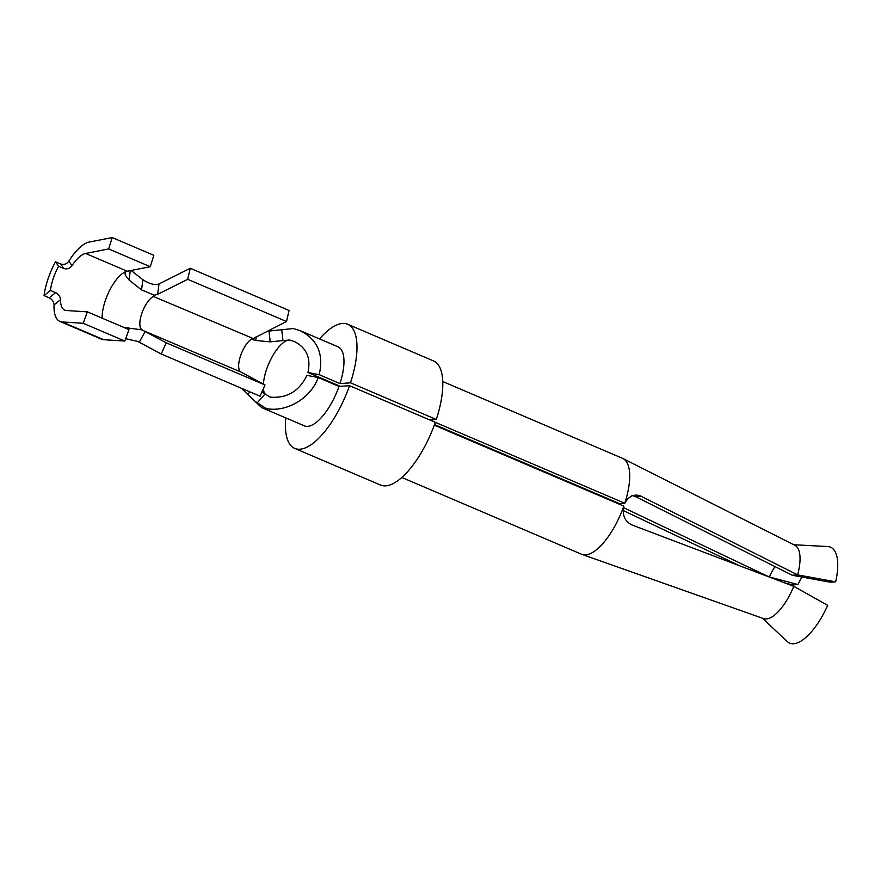 <?xml version="1.0" encoding="UTF-8"?>
<svg xmlns="http://www.w3.org/2000/svg" width="881" height="881" viewBox="0 0 881 881"><rect width="100%" height="100%" fill="white"/><g stroke="black" fill="none" stroke-linecap="round" stroke-linejoin="round"><path stroke-width="1.32" d="M294.706 448.396L380.526 485.046A67.485 26.155 113.1 0 0 435.313 422.329L349.504 385.68A67.485 26.155 113.1 0 1 294.706 448.396A67.485 26.155 113.1 0 1 285.796 417.902M319.528 338.921A67.485 26.155 113.1 0 1 347.72 324.274A67.485 26.155 113.1 0 1 350.473 382.817L340 383.576A42.949 16.64 -66.9 0 0 338.084 346.85L300.377 330.738C317.667 339.67 323.933 354.327 319.186 374.689L307.932 372.498C311.103 358.127 306.588 347.797 294.386 341.52L289.464 339.978A30.67 11.882 -66.9 0 0 273.088 355.153A30.67 11.882 -66.9 0 0 263.408 384.127M349.504 385.68L339.031 386.44L318.217 377.542C310.872 398.201 286.556 412.704 266.26 408.553A42.949 16.64 -66.9 0 1 262.736 408.057A42.949 16.64 -66.9 0 1 260.765 406.758L254.829 401.174L266.26 408.553M262.736 408.057L304.352 425.831A42.949 16.64 -66.9 0 0 339.031 386.44M793.759 544.733L827.777 546.55A52.144 20.208 113.1 0 1 835.662 581.812L797.635 574.886A39.876 15.451 113.1 0 0 794.904 545.306L622.999 458.549A52.144 20.208 -66.9 0 1 624.772 503.249L619.607 503.657L434.509 424.598M401.813 477.469L581.581 554.248A52.144 20.208 -66.9 0 0 582.055 554.424A52.144 20.208 -66.9 0 0 623.814 506.101L623.869 506.135C622.074 515 624.673 521.244 631.688 524.867L793.77 586.317L827.7 605.346A52.144 20.208 113.1 0 1 787.218 641.511L762.384 618.198M622.999 458.549A52.144 20.208 -66.9 0 0 622.548 458.34L442.78 381.55M623.814 506.101L434.3 425.171M624.772 503.249L429.741 419.951L436.282 419.477L350.473 382.817M347.72 324.274L433.54 360.935A67.485 26.155 113.1 0 1 436.282 419.477M261.954 391.902L270.126 397.122C286.876 398.553 299.166 391.296 306.962 375.361L318.217 377.542M340.341 386.341L307.932 372.498M263.43 388.587A30.67 11.882 -66.9 0 0 265.016 394.391M267.119 331.234L293.34 328.547L300.377 330.738M289.464 339.978L270.203 341.85L255.765 340.462C253.1 339.967 252.153 339.295 252.946 338.425L153.426 296.479L154.296 295.212L157.677 294.342L158.998 283.935L157.06 284.574C152.71 284.728 147.975 283.109 142.854 279.695L131.137 270.467M340 383.576L319.186 374.689M802.018 577.044A39.876 15.451 113.1 0 0 797.955 584.555L792.515 584.951L784.619 582.837M835.662 581.812L830.21 582.209L792.305 575.271L797.635 574.886L640.157 495.794L636.489 494.99L631.798 495.827L627.779 498.701L624.838 503.282M632.437 495.574L635.785 496.73L641.357 496.322M792.305 575.271L635.785 496.73M797.955 584.555L769.355 576.934A27.608 10.693 113.1 0 1 775.027 566.582M769.113 576.956L623.55 507.654M739.699 565.8L623.274 510.551M793.77 586.317A39.876 15.451 113.1 0 1 763.596 618.627L582.055 554.424M154.296 295.212L141.555 289.893L129.1 280.092L125.223 274.971L125.08 272.714L126.247 271.502A30.67 11.882 -66.9 0 0 109.894 289.838A30.67 11.882 -66.9 0 0 102.119 318.14M241.163 388.136L254.829 401.174M265.027 384.997L166.201 342.786L161.234 353.997L260.049 396.208L265.027 384.997L240.954 372.057A18.402 7.136 113.1 0 1 240.326 371.606A18.402 7.136 113.1 0 1 240.876 354.9A18.402 7.136 113.1 0 1 252.241 338.678M158.998 283.935L190.252 268.264L289.067 310.475L286.512 321.51L252.638 338.855M125.664 338.7L137.81 341.454L161.234 353.997M153.426 296.479A18.402 7.136 -66.9 0 0 141.742 313.603A18.402 7.136 -66.9 0 0 142.127 329.846L124.078 327.523M240.954 372.057L142.193 330.122M166.201 342.786L142.48 330.133M190.252 268.264L187.697 279.31L157.677 294.342M286.512 321.51L187.697 279.31M60.503 299.705L54.038 304.958A42.949 16.64 -66.9 0 0 59.908 321.422A42.949 16.64 -66.9 0 0 62.144 321.95L103.749 339.714L124.794 341.046L128.978 329.615L87.373 311.852L66.317 310.519A30.67 11.882 -66.9 0 1 64.72 310.145A30.67 11.882 -66.9 0 1 60.503 299.705C60.315 296.732 58.697 294.375 55.624 292.646L50.426 290.422A30.67 11.882 113.1 0 1 58.598 266.271L63.806 268.496C67.121 269.476 69.863 268.54 72.022 265.677A30.67 11.882 -66.9 0 1 85.633 253.464L127.238 271.238A30.67 11.882 -66.9 0 0 126.247 271.502M103.749 339.714A42.949 16.64 113.1 0 1 101.513 339.196L59.908 321.422M54.038 304.958C53.917 301.908 52.331 299.529 49.248 297.822L44.05 295.598A42.949 16.64 113.1 0 1 55.492 261.789L58.598 266.271M112.206 237.551L108.66 248.938L150.277 266.701L153.812 255.325L112.206 237.551L89.179 242.077A42.949 16.64 -66.9 0 0 68.872 261.128C66.736 264.047 64.016 265.005 60.701 264.003L55.492 261.789M150.277 266.701L127.238 271.238M108.66 248.938L85.633 253.464M62.144 321.95L83.188 323.283L124.794 341.046M83.188 323.283L87.373 311.852M50.426 290.422L44.05 295.598M281.788 329.946L282.955 340.562M257.021 403.113L264.785 394.236M141.555 289.893L142.854 279.695M130.3 270.632L129.1 280.092M128.703 327.875L127.987 329.197M145.123 331.454L139.275 342.202M247.759 394.314L249.907 391.869M269.057 331.41L270.203 341.85M256.239 336.674L255.765 340.462M68.872 261.128L72.022 265.677M60.701 264.003L63.806 268.496M55.624 292.646L49.248 297.822"/></g></svg>
